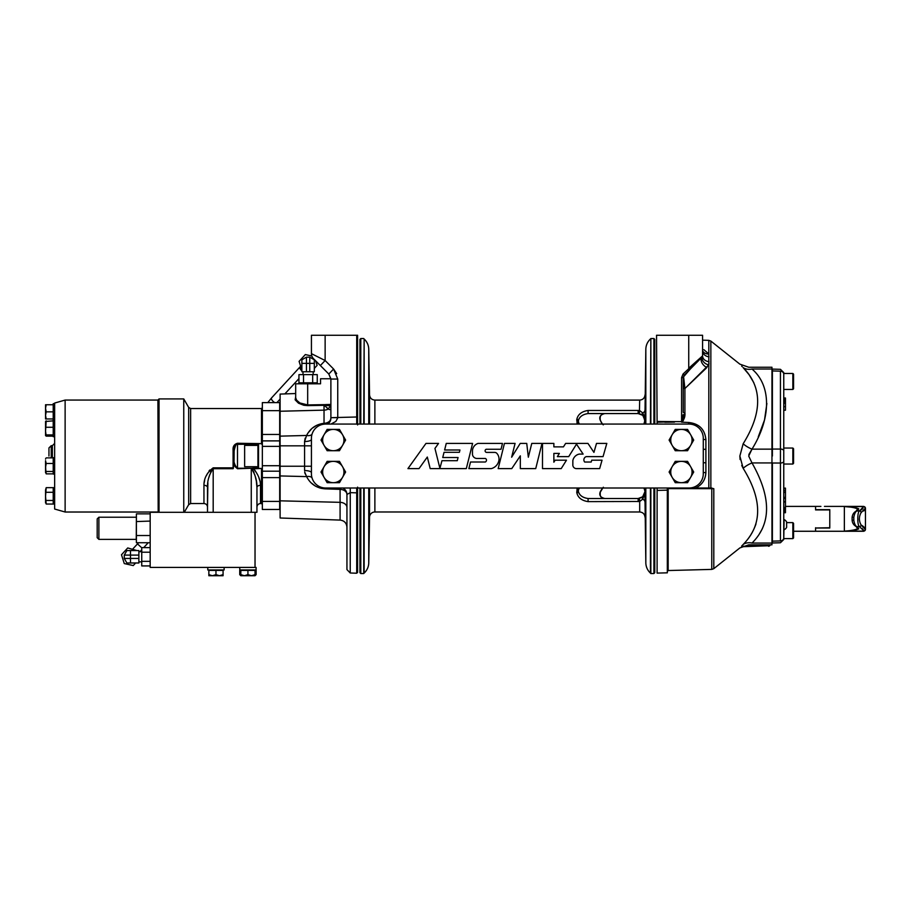 <?xml version="1.0" encoding="UTF-8"?>
<svg xmlns="http://www.w3.org/2000/svg" width="911" height="911" viewBox="0 0 911 911"><rect width="100%" height="100%" fill="white"/><g stroke="black" fill="none" stroke-linecap="round" stroke-linejoin="round"><path stroke-width="1.37" d="M667.33 490.141L667.33 572.825L657.104 573.099L657.104 488.011L657.104 490.403L667.33 490.141L667.33 488.865A0.854 0.854 0 0 1 668.184 488.011L667.33 488.865L668.162 488.615L668.162 570.537L667.33 571.391M705.501 476.032L705.888 472.479C705.547 479.653 702.142 484.823 695.674 488.011L708.815 488.011L708.826 364.764M705.888 459.577L705.888 449.362L703.281 449.282M683.284 420.7L684.913 412.854C685.277 416.6 684.172 419.698 681.587 422.157L688.739 422.488C699.158 423.661 704.875 429.366 705.888 439.603L703.281 439.409M687.384 386.184L706.241 368.181M708.86 364.525L708.986 363.159M703.839 349.653L708.815 353.935L708.815 364.855L684.913 388.553L684.423 385.535M710.853 488.011L713.803 488.672L713.803 568.658L739.857 547.932L748.705 544.835L771.959 544.835L771.959 367.235L748.705 367.235L739.857 364.149L710.853 341.078L710.853 488.011L708.815 488.011M741.736 465.464L743.16 468.311L739.857 456.035L743.16 443.771C762.473 412.672 762.473 387.289 743.16 367.623C738.821 363.068 738.821 363.068 743.16 367.623L749.058 374.672L753.83 382.734M741.668 366.063L742.226 366.655M739.857 456.035L740.119 459.577M755.993 523.893C753.226 531.819 748.944 538.674 743.16 544.459C738.821 549.014 738.821 549.014 743.16 544.459C762.473 525.032 762.473 499.649 743.16 468.311A14.212 6.286 -27.4 0 1 751.996 462.936L751.962 462.902M742.818 544.824L741.645 546.042M748.853 454.521L751.996 449.146L748.705 456.035L751.996 462.936C771.412 497.167 771.412 523.871 751.996 543.058C747.76 545.347 747.76 545.347 751.996 543.058A14.212 11.308 43 0 0 743.16 544.459M674.493 421.634L681.587 421.656L681.587 377.587L683.056 374L702.575 355.882L688.739 368.238L688.739 335.271L656.535 335.271L657.104 424.07L657.104 421.463L674.493 421.634L657.104 422.248L657.104 421.463M688.739 335.271L702.575 335.271L702.575 355.882A1.708 1.708 0 0 1 702.074 357.078L684.229 375.195L683.25 377.587L683.25 412.216A1.708 0.638 180 0 0 684.913 412.854L684.913 388.553L683.603 376.755L690.413 368.921M688.739 368.238L689.9 369.433M681.587 422.157L683.193 414.505M681.587 377.587L683.25 377.587A1.708 1.378 180 0 1 683.603 376.755M683.25 412.216L683.25 387.574A1.708 0.991 180 0 0 684.913 388.553M702.074 357.078A1.708 1.708 0 0 0 702.438 356.543L702.074 357.078A7.106 4.68 -135.4 0 0 701.8 362.521A7.106 4.68 -135.4 0 0 706.947 367.497M694.512 364.753L699.933 359.264M709.031 361.656A7.106 5.796 180 0 1 702.575 355.882L702.438 356.543A1.708 1.708 0 0 0 702.575 355.882L702.438 356.543A7.106 5.455 -157.5 0 0 708.815 364.855M743.16 367.623A14.212 11.308 -43 0 0 751.996 369.023C747.76 366.734 747.76 366.734 751.996 369.023C771.492 385.672 771.321 417.955 751.996 449.146L752.053 449.043M758.271 436.825L764.523 419.96L766.88 403.471M759.114 534.404L762.382 528.665M751.996 462.936L771.959 462.936L771.959 449.146L751.996 449.146A14.212 6.286 27.4 0 1 743.16 443.771M741.588 546.748L768.497 545.746A1.708 1.207 0 0 0 770.148 544.835M713.803 488.672L668.162 488.615L668.184 488.011M711.798 488.011L711.776 569.398L668.162 570.537M695.674 488.011L688.716 488.011M683.25 377.587L684.229 375.195L683.056 374M682.943 417.397L682.772 418.582M682.692 419.014L682.533 419.823M702.563 350.667L702.586 350.712A7.106 6.092 154.6 0 0 708.815 353.935L708.815 340.338L702.575 340.167M702.575 350.712A7.106 6.092 180 0 0 709.031 356.782M664.802 422.226L674.493 422.123M705.888 439.603L705.888 472.479L703.281 472.661M705.888 462.72L703.281 462.788M684.275 384.453L683.842 380.764M820.913 506.402L815.584 506.402L815.584 509.921L829.784 509.921L829.784 527.742L815.584 528.016L829.784 528.016L829.784 509.648L815.584 509.648M815.584 528.016L815.584 531.261L863.742 531.261L865.45 529.564L865.45 508.099L861.1 512.665C858.822 516.765 858.822 520.876 861.1 524.998L865.45 529.564M858.845 525.818L859.472 526.683C857.217 525.863 857.228 511.766 859.472 510.98L863.742 506.402L824.455 506.402M856.089 526.512A12.435 10.955 90 0 0 857.82 528.505L857.672 527.321L857.98 528.232M855.987 529.393L854.62 529.781M853.003 530.145L851.136 530.453M850.783 530.498L850.179 530.589M846.604 530.954L844.36 531.102C851.261 530.714 855.748 529.849 857.82 528.505A1.708 1.606 61.7 0 0 858.766 528.858C856.329 529.997 851.534 530.737 844.36 531.102L844.36 506.562C851.534 506.915 856.329 507.666 858.766 508.805L858.743 508.793M854.609 507.871L855.998 508.281M857.467 508.919L857.82 509.158A1.708 1.606 -61.7 0 1 858.766 508.805L857.524 510.718L858.458 510.228M855.566 507.791L853.812 507.461M852.867 507.325L844.36 506.562C851.261 506.949 855.748 507.814 857.82 509.158L856.864 510.82A1.708 1.571 67.2 0 1 857.524 510.718A145.794 23.675 180 0 1 856.887 510.98C855.463 511.652 854.438 513.758 853.812 517.3L853.812 520.363C854.438 523.905 855.463 526.011 856.887 526.683A145.794 23.675 -0 0 1 857.524 526.945L858.766 528.858M852.218 517.63L852.104 517.505C852.411 514.51 853.789 512.369 856.238 511.082A1.708 1.56 67.9 0 1 856.887 510.98L859.472 510.98A1.708 1.606 61.7 0 1 861.1 512.665M863.617 530.566L859.472 526.683L856.887 526.683A1.708 1.56 -67.9 0 1 856.238 526.581L856.864 526.831A1.708 1.571 -67.2 0 0 857.524 526.945M852.218 520.033L853.812 520.363M856.238 526.581C853.721 525.18 852.343 523.039 852.104 520.158L852.104 517.505L853.812 517.3M856.089 511.151A12.435 10.955 -90 0 1 857.82 509.158M859.472 526.683A1.708 1.606 -61.7 0 0 861.1 524.998L862.022 525.51M864.687 527.72L862.694 525.943M859.346 519.942L859.312 518.849M863.651 511.014L864.22 510.479M865.325 508.782L865.439 508.247A1.708 1.685 -173.8 0 0 863.73 506.562L844.36 506.562M815.584 527.742L815.584 531.261L793.561 531.261M785.464 506.402L815.584 506.402L815.584 509.921M784.109 529.792A5.717 5.717 0 0 0 786.626 527.367L786.626 521.969A5.717 5.717 0 0 0 784.109 519.532L783.756 538.606L792.843 538.629L792.843 522.629L793.561 523.347L793.561 537.923L792.843 538.629M783.756 447.164L783.756 410.212L785.464 410.212L785.464 398.005L783.756 398.005L783.756 373.476L783.756 538.606M785.464 401.853L783.756 401.853L783.756 400.829L785.464 400.829L783.756 400.749M785.464 406.648L783.756 406.648M783.756 403.129L785.464 403.129L783.756 403.471M785.464 402.104L783.756 402.104M785.464 399.451L783.756 399.451M783.756 400.373L785.464 400.373L783.756 400.43M783.756 508.896L785.464 509.192L785.464 491.371M785.464 497.383L783.756 497.383M785.464 492.43L783.756 492.43M785.464 501.54L783.756 501.54M785.464 498.374L783.756 498.374M783.756 507.45L785.464 507.45L783.756 507.746M783.756 510.479L785.464 510.479L785.464 509.192L783.756 509.192M783.756 512.734L785.464 512.734L785.464 512.141L783.756 512.278L785.464 512.141L785.464 511.458L783.756 511.458M785.464 511.458L785.464 510.593L783.756 510.593M785.464 512.551L783.756 512.551M785.464 512.608L783.756 512.608M783.756 490.733L785.464 490.733L785.464 488.66L783.756 488.66M785.464 488.114L785.464 489.492L785.464 488.114L783.756 488.102M751.996 369.023L772.391 369.012L772.391 449.055L780.431 449.055L780.431 371.176C780.454 368.727 780.454 368.727 780.431 371.176C780.454 368.727 780.454 368.727 780.431 371.176L772.391 370.925M780.442 460.67L780.431 463.027L772.391 463.016L772.391 543.07L751.996 543.058M772.391 541.157L780.431 540.906L780.431 449.055A3.405 1.674 180 0 1 783.756 450.729M780.431 540.906C780.454 543.355 780.454 543.355 780.431 540.906C780.454 543.355 780.454 543.355 780.431 540.906A3.405 2.972 180 0 0 783.756 537.945M780.442 451.173L780.442 452.425M780.442 454.225L780.442 457.709M780.442 459.52L780.442 460.647M783.756 459.953L783.756 461.353A3.405 1.674 180 0 1 780.431 463.027M360.802 488.011L360.802 573.543L363.728 573.543A3.553 3.553 0 0 1 364.149 573.076A14.212 14.212 0 0 0 368.75 562.975L369.547 517.209A5.329 5.329 0 0 1 374.876 511.982L639.693 511.982L639.693 501.471L588.085 501.619C581.787 500.651 578.041 497.748 576.845 492.897L577.107 488.011M363.728 573.543L363.728 488.011M363.728 424.07L364.149 339.006C367.053 341.75 368.591 345.121 368.75 349.107L368.75 424.07M577.107 424.07L576.845 419.185C578.041 414.323 581.799 411.419 588.085 410.462L638.155 410.462L639.693 410.61L642.813 412.968A5.341 4.043 180 0 0 645.034 409.768L645.022 423.729M645.831 424.07L645.831 349.107L645.034 409.768M644.111 488.364L644.874 491.075A5.341 5.045 -178.4 0 1 644.954 491.838L645.034 502.314A5.341 4.043 0 0 0 642.813 499.114L639.693 501.471L639.385 498.408L642.665 496.791L638.155 498.522L588.085 498.522C582.812 497.736 579.612 495.493 578.485 491.769L578.337 491.131A6.753 6.525 -90 0 1 579.419 488.011M644.999 497.258L644.965 493.694M640.866 414.118L642.665 415.291A1.708 1.446 -48.1 0 1 642.813 412.968L644.942 419.96A5.341 3.416 180 0 1 644.92 420.256A5.341 5.045 178.4 0 1 644.874 420.996L644.874 420.996M645.034 502.314L645.831 562.975A14.212 14.212 0 0 0 650.431 573.076A3.553 3.553 0 0 1 650.853 573.543L653.904 573.543L653.904 488.011M650.431 424.07L650.853 338.539L650.853 424.07M650.853 488.011L650.853 573.543M653.904 424.07L653.904 338.539L650.853 338.539M653.904 338.539L654.758 339.393L654.758 424.07L657.104 424.07M657.104 488.011L654.758 488.011L654.758 572.689L653.904 573.543M315.126 355.506L311.425 353.65L311.425 335.271L357.602 335.271L357.602 424.07L359.947 424.07L359.947 339.393L360.802 338.539L360.802 424.07M360.802 573.543L359.947 572.689L359.947 488.011L357.602 488.011L357.602 570.696L357.602 488.011M644.111 423.717L644.532 422.636M644.555 489.549L644.851 490.904A6.753 6.753 0 0 0 643.758 488.011A6.753 6.753 0 0 1 644.851 490.904L644.339 488.945M643.758 496.939L644.749 493.785M644.407 494.32L642.665 496.791L644.908 491.769L644.555 493.921M603.333 487.237L600.281 492.156C599.859 497.657 601.34 497.839 604.881 498.522C600.451 497.474 598.914 495.231 600.269 491.769L602.467 488.011M644.942 492.122A5.341 3.416 180 0 0 644.92 491.826L642.813 499.114A1.708 1.446 -131.9 0 1 642.665 496.791M588.085 501.619L588.085 498.522M578.428 488.011L578.337 491.131A1.708 1.093 -7.2 0 1 576.697 492.065M644.863 491.006L644.908 491.769L644.863 491.006M644.92 491.883A1.708 1.025 180 0 1 644.908 491.769L644.874 492.498M644.863 421.11L643.906 424.07L644.908 420.301L642.836 415.439M642.665 415.291L638.155 413.56L588.085 413.56C582.824 414.334 579.624 416.589 578.485 420.301L578.428 424.07M576.697 420.017A1.708 1.093 -172.8 0 1 578.337 420.95A6.753 6.525 -90 0 0 579.419 424.07M643.758 424.07A6.753 6.753 0 0 0 644.851 421.167A6.753 6.753 0 0 1 643.758 424.07L602.535 424.07M643.599 416.316L644.851 421.167M644.874 419.584L644.908 420.301A1.708 1.025 0 0 1 644.92 420.199M639.385 413.674L639.693 400.1L374.876 400.1C371.688 399.804 369.912 398.05 369.547 394.873L368.75 349.107M588.085 413.56L588.085 410.462M602.467 424.07L600.269 420.301C598.914 416.851 600.44 414.607 604.881 413.56C601.237 413.719 599.711 415.837 600.281 419.914L600.281 419.914A1.708 1.105 -13.2 0 1 600.269 420.301M644.863 419.151L644.749 418.297M643.758 415.131L643.086 413.788M644.874 491.075L644.749 490.266M644.715 490.095L644.532 489.458M356.713 424.105L356.713 416.999L357.602 416.999L357.602 424.959M295.676 397.788L296.622 400.202L299.89 402.969L307.679 404.928L307.679 405.611L303.796 405.258L298.489 403.186L295.153 399.838L295.676 396.82M311.425 335.271L311.425 353.65L311.425 335.271L311.425 353.65L325.136 360.528L333.597 369.023L337.742 379.056L337.742 417.671L330.887 417.671L330.887 379.056L328.814 374.045L330.887 378.748L320.535 378.748L320.535 383.804L307.679 383.804L307.679 404.928L324.031 404.643L324.031 405.327L307.679 405.611M356.713 335.271L356.713 416.999L330.887 417.671M327.744 424.07A7.106 7.106 0 0 0 328.7 423.308L327.744 424.07A7.106 7.106 0 0 0 328.689 423.319A7.106 7.106 0 0 1 327.744 424.07L329.953 421.702L330.887 418.172A7.106 5.136 0 0 1 324.031 423.308L324.031 410.144L280.11 411.248L280.11 394.076L295.676 393.541M337.742 417.921L335.829 421.44L330.955 424.07M325.147 488L325.136 488.843L340.088 489.366L340.088 502.337L280.11 500.822L280.11 517.995L340.088 520.09L340.088 502.337A7.106 5.136 0 0 1 346.943 507.473L346.943 494.491A7.106 5.136 0 0 0 340.088 489.366L340.11 488.011M311.949 477.626A7.106 4.828 -25.2 0 0 306.586 476.601L304.673 471.932M350.268 488.011L350.234 572.996L356.713 573.224L356.713 492.851L350.234 492.635L346.943 494.491L346.943 569.591L346.943 494.491A7.106 7.106 0 0 0 342.73 488.011M304.764 472.433L305.185 473.936M280.11 500.822L280.11 411.248M311.425 439.409A7.106 2.141 -0 0 1 304.57 441.539L306.586 435.469L280.11 436.141M324.031 404.643A4.988 4.988 -90 0 0 324.27 404.632L324.293 405.315A5.944 5.921 25.6 0 1 324.031 405.327L324.031 410.144A7.106 5.136 0 0 0 328.313 408.971L324.293 405.315L330.887 405.862M330.887 408.06L330.887 408.06C330.591 409.677 329.725 409.984 328.313 408.971L326.924 407.9M336.671 373.635L333.597 369.023L328.814 374.045L313.498 358.661A7.106 7.106 0 0 1 311.425 353.65M325.136 335.271L325.136 360.528L320.353 365.539L328.814 374.045M322.95 359.435L319.579 357.738M324.145 424.15L324.031 423.308C316.071 424.287 310.252 428.341 306.586 435.469A7.106 4.828 25.2 0 0 311.949 434.456M330.887 418.172A7.106 7.106 0 0 1 330.841 418.958A7.106 7.106 0 0 0 330.887 418.172A7.106 7.106 0 0 1 330.249 421.121A7.106 7.106 0 0 0 330.716 419.72A7.106 7.106 0 0 1 329.144 422.841A7.106 7.106 0 0 0 329.919 421.759M311.425 472.672A7.106 2.141 0 0 0 304.57 470.543L304.57 466.238L280.11 466.238M357.602 487.123L357.602 492.578L356.713 492.851L356.713 487.977M357.602 492.578L357.602 572.37L356.713 573.224M305.185 438.145L304.57 441.448M357.602 424.07L357.602 422.624A0.854 0.604 180 0 0 356.702 422.021M280.11 456.035L279.688 417.238M307.679 383.804L295.676 383.804L295.676 397.8M324.27 404.632L330.887 405.179M330.887 406.272A7.106 5.409 88.6 0 0 328.313 408.971M315.24 360.414L319.055 364.241M643.758 488.011L602.535 488.011M304.57 441.539L304.57 466.238L311.425 466.238L311.425 445.832L280.11 445.832M486.736 452.403A1.606 1.606 0 0 1 486.292 449.248L501.027 449.248L502.485 443.406L478.059 443.406A8.165 8.165 0 0 0 472.467 450.683L472.467 454.612A4.669 4.669 0 0 0 476.84 458.472L485.461 458.472A1.981 1.981 0 0 1 485.301 462.014L470.509 462.014L468.869 468.607L491.302 468.607A10.363 10.363 0 0 0 498.237 462.617A8.529 8.529 0 0 0 496.575 453.063A3.302 3.302 0 0 0 494.639 452.403L486.736 452.403M572.848 464.428A3.712 3.712 0 0 0 576.059 468.607L599.643 468.607L602.046 460.18L591.729 460.18L591.205 462.036L584.68 462.036A3.371 3.371 0 0 1 586.251 456.627L603.048 456.627L606.817 443.406L596.5 443.406L593.938 452.391L587.959 443.406L565.629 443.406L563.453 446.88L553.865 446.88L553.865 443.406L542.489 443.406L542.489 468.607L561.21 468.607L566.483 460.18L555.129 460.18L553.865 462.207L553.865 453.416L559.365 453.416L557.361 456.627L568.703 456.627L576.504 444.158L583.12 454.088L579.225 454.088A8.29 8.29 0 0 0 572.848 460.556L572.848 464.428M311.425 473.8A14.212 14.212 0 0 0 325.637 488.011L689.069 488.011A14.212 14.212 0 0 0 703.281 473.8L703.281 438.282A14.212 14.212 0 0 0 689.069 424.07L325.637 424.07A14.212 14.212 0 0 0 311.425 438.282L311.425 473.8M520.318 468.607L535.736 468.607L541.999 443.406L531.773 443.406L528.334 457.208L526.74 443.406L520.227 443.406L511.64 457.208L515.079 443.406L504.443 443.406L498.18 468.607L511.766 468.607L520.318 455.853L520.318 468.607M439.911 468.334L434.946 448.428L438.544 443.406L425.984 443.406L407.934 468.607L419.026 468.607L427.316 457.037L430.197 468.607L466.318 468.607L472.581 443.406L446.253 443.406L444.614 450L459.953 450L459.372 452.323L444.033 452.323L442.735 457.527L458.074 457.527L457.288 460.704L441.949 460.704L439.911 468.334M150.178 542.74L136.399 542.74L136.399 513.861L150.178 513.861M136.399 521.57L150.178 521.081M136.399 535.52L150.178 535.52M258.519 443.987L236.097 444.374C233.216 451.116 231.69 462.97 237.486 468.243L233.933 464.542L233.079 468.721L213.185 468.721L213.185 512.301L150.178 512.301L150.178 567.428L255.034 567.428L255.034 512.301M136.399 528.3L136.399 535.03M97.181 527.594L97.181 536.966L97.181 527.594M771.959 449.055L772.391 390.352L772.391 456.035M54.649 456.035L54.649 509.033L54.649 403.049L54.649 457.675L53.225 457.675L53.225 474.073L54.649 474.073M48.955 456.035L48.955 447.939L48.955 456.035M45.55 502.952L45.55 496.381L46.188 504.034L53.225 504.056L53.225 487.647L54.649 487.647M45.652 472.183L46.188 473.868L53.225 473.868M45.55 472.661L45.55 467.457L46.188 473.868M54.649 436.688L53.225 436.688L53.225 420.29L54.649 420.29L53.225 420.29M45.55 435.595L45.55 431.085L46.188 436.13L53.225 436.13M54.649 420.051L53.225 420.051L53.225 403.653L54.649 403.653M45.55 415.405L45.55 408.299L46.188 411.852L45.55 415.405L46.188 418.958L45.55 418.958L45.55 415.405M54.649 509.033L65.125 512.016L65.125 400.066L157.91 400.066L158.184 512.301M157.91 400.066L159.038 398.927L159.038 512.301M159.038 398.927L183.76 398.927L183.76 512.301M233.205 448.144L233.079 450.182C232.738 446.538 234.207 444.226 237.486 443.27L237.441 443.27M209.803 469.974L208.983 471.044M207.628 473.23L206.421 475.633M204.633 480.598L204.144 482.967M213.185 467.833L213.185 468.721C209.177 474.403 207.287 480.655 207.503 487.487A3.553 2.186 0 0 0 203.95 485.301C203.893 478.412 206.968 472.581 213.185 467.833L233.079 467.833L233.079 450.182L233.933 450.296L234.469 446.732L236.097 444.374L234.173 449.225L234.036 461.353M253.736 468.994L253.531 468.083L251.447 468.243A2.972 2.403 0 0 1 251.265 468.243L237.486 468.744L233.911 465.327M251.265 468.243L237.486 468.243L251.265 468.243A2.972 2.403 0 0 0 251.447 468.243L253.144 468.095M233.728 450.353L233.933 464.542M233.375 456.035L233.808 462.56M233.512 467.81L233.079 468.721L233.512 467.81M279.688 446.367L262.345 446.367L262.345 465.715L279.688 465.715L279.688 440.89L262.345 440.89L262.345 446.367M279.688 434.467L262.345 434.467L262.345 402.616L279.688 402.616L279.688 440.89M262.345 434.467L262.345 440.89M279.688 465.715L279.688 509.465L262.345 509.465L262.345 465.715M279.688 494.832L279.688 410.645L280.11 494.832M279.688 471.192L262.345 471.192M262.345 443.042L261.503 443.27L261.503 408.549L262.345 407.695M260.478 484.413L260.5 485.301A3.553 2.186 0 0 0 256.948 487.487L256.948 512.301L256.948 487.487C257.118 480.803 255.296 474.563 251.482 468.744L253.531 468.812C258.007 474.119 260.33 479.607 260.5 485.301L260.5 503.532L261.503 503.532L261.503 468.812L262.345 469.04M262.345 444.488L261.503 443.987M207.503 512.301L207.503 487.487L207.503 512.301L251.265 512.301L251.265 468.744A3.712 2.813 180 0 0 251.482 468.744L251.527 468.744M256.948 512.301L251.265 512.301M207.503 487.487L207.503 507.085L207.879 482.784M209.04 477.068L209.644 474.916M210.612 472.126L211.01 471.215M234.298 447.221L233.74 450.228L234.309 447.21M253.531 468.812L261.503 468.448M260.364 483.285L260.25 482.523M259.908 480.917L258.758 477.353M257.528 474.563L254.909 470.27M252.358 469.37L252.768 469.939M253.349 470.998L253.725 471.83M253.862 472.183L254.112 472.809M254.659 474.437L254.966 475.417M255.274 476.51L256.23 480.655M256.355 481.35L256.948 487.487M236.621 468.038L235.471 467.001M234.742 465.51L234.218 463.187M235.095 445.456L234.685 446.208M261.503 443.634L237.486 443.27L237.486 468.243M45.55 404.746L46.188 404.746L45.55 408.299L45.55 404.746M46.188 404.746L53.225 404.746M46.188 411.852L53.225 411.852M46.188 418.958L53.225 418.958M53.225 420.859L45.55 421.463L46.188 420.859L45.55 431.085L45.55 421.383M45.55 435.515L46.188 436.13M45.55 431.085L45.55 432.919M46.188 427.27L53.225 427.27M46.188 434.9L53.225 434.9M45.55 464.291L45.744 469.586M45.55 459.087L45.744 458.438M45.55 467.457L45.55 460.67L46.188 463.46L45.55 467.457M46.188 463.46L53.225 463.46M46.188 471.454L53.225 471.454M46.188 457.88L53.225 457.88M45.55 489.981L46.188 487.67L45.55 496.381L45.55 489.981M46.188 487.67L53.225 487.67M46.188 492.293L53.225 492.293M46.188 500.469L53.225 500.469M45.55 425.892L45.55 424.059M255.034 575.729L255.034 574.625L251.482 575.729L255.034 575.729L256.128 574.625L254.078 575.729M256.128 574.625L256.128 570.411L239.73 570.411L239.73 574.625L241.779 575.729M224.129 569.956L207.788 569.956L207.788 567.428L224.129 567.428L224.129 569.956L224.129 567.428M256.093 569.956L239.764 569.956L239.764 567.428L256.093 567.428L256.093 569.956M223.07 574.625L223.07 575.729L208.858 575.729L208.858 570.411L223.07 570.411L223.07 574.625L219.517 575.729L215.964 574.625L215.964 570.411M215.964 574.625L212.411 575.729L208.858 574.625M247.929 570.411L247.929 574.625L251.482 575.729L240.823 575.729L239.73 574.625M255.034 574.625L255.034 569.956M247.929 574.625L244.376 575.729L240.823 574.625L240.823 569.956M240.823 574.625L240.823 575.729M150.178 547.534L150.178 566.004M130.489 550.563L130.489 555.106L138.871 555.106L138.871 550.563L126.891 550.563L124.272 555.106L130.489 555.106L130.489 558.443L124.272 558.443L124.272 555.106L124.272 558.443L126.891 562.987L138.871 562.987L138.871 558.443L130.489 558.443L130.489 562.987M138.871 555.106L138.871 558.443M149.916 565.925L141.74 565.925L141.74 547.625L149.916 547.625M141.74 552.203L149.916 552.203M141.74 561.347L149.916 561.347M317.335 383.804L317.335 382.814L298.865 382.814L298.865 383.804M313.19 374.626L317.256 374.626L313.19 374.626L313.19 371.756M314.318 359.788L309.763 357.158L314.318 359.788L314.318 371.756L309.763 371.756L309.763 357.158L306.438 357.158L301.883 359.788L306.438 357.158L306.438 371.756L301.883 371.756L301.883 359.788M309.763 371.756L306.438 371.756M298.945 382.814L298.945 374.626L312.678 374.626L312.678 382.814M303.522 374.626L303.522 382.814M317.256 374.626L317.256 382.814M244.638 466.694L244.638 445.388L244.638 466.694L257.95 466.694L257.95 445.388L258.519 445.9M262.345 468.448L258.519 468.448L258.519 443.634L262.345 443.634M136.923 550.563L127.734 547.955L121.493 554.753L124.26 563.556L133.268 565.56L135.625 562.987M130.945 550.563A6.218 6.218 0 0 0 130.057 550.563M311.835 356.019L305.333 354.573L299.093 361.371L301.883 370.173M314.318 368.42L317.108 365.379L315.684 360.858M690.629 477.353A10.659 10.659 0 0 0 690.629 466.694L687.554 461.365L675.245 461.365L669.095 472.023L675.245 482.682L687.554 482.682L693.704 472.023L690.629 466.694A10.659 10.659 0 0 0 672.17 466.694A10.659 10.659 0 0 0 681.405 482.682A10.659 10.659 0 0 0 690.629 477.353M690.629 445.388A10.659 10.659 0 0 0 690.629 434.729L687.554 429.4L675.245 429.4L669.095 440.059L675.245 450.717L687.554 450.717L693.704 440.059L690.629 434.729A10.659 10.659 0 0 0 672.17 434.729A10.659 10.659 0 0 0 681.405 450.717A10.659 10.659 0 0 0 690.629 445.388M342.536 445.388A10.659 10.659 0 0 0 342.536 434.729L339.461 429.4L327.151 429.4L321.002 440.059L327.151 450.717L339.461 450.717L345.611 440.059L342.536 434.729A10.659 10.659 0 0 0 324.077 434.729A10.659 10.659 0 0 0 333.301 450.717A10.659 10.659 0 0 0 342.536 445.388M342.536 477.353A10.659 10.659 0 0 0 342.536 466.694L339.461 461.365L327.151 461.365L321.002 472.023L327.151 482.682L339.461 482.682L345.611 472.023L342.536 466.694A10.659 10.659 0 0 0 324.077 466.694A10.659 10.659 0 0 0 333.301 482.682A10.659 10.659 0 0 0 342.536 477.353M793.561 456.035L793.561 463.323L792.843 464.041L792.843 448.041L793.561 448.747L793.561 456.035M793.561 451.594L792.843 448.041L783.756 448.041M793.561 530.635L793.561 523.347M793.561 381.447L793.561 388.735L792.843 389.452L792.843 373.453L793.561 374.159L793.561 381.447M793.561 377.006L793.561 374.159M824.455 531.261L820.913 531.261M742.567 546.236L768.497 545.746L768.497 544.835M688.739 422.488L688.716 424.07M865.439 529.416A1.708 1.685 -6.2 0 1 863.73 531.102L844.36 531.102M861.977 528.334L863.264 529.792M862.99 508.27L862.216 509.112M861.977 509.329L859.472 510.98M783.756 374.136A3.405 2.972 180 0 0 780.431 371.176M364.149 573.076L364.149 488.011M364.149 424.07L364.149 339.006M368.75 562.975L368.75 488.011M369.547 517.209L369.547 488.011M369.547 424.07L369.547 394.873M374.876 511.982L374.876 488.011M374.876 424.07L374.876 400.1M645.831 562.975L645.831 488.011M650.431 573.076L650.431 488.011M638.155 501.619L638.155 498.522M576.845 492.897A1.708 1.105 -13.2 0 0 578.485 491.769M578.485 420.301A1.708 1.105 -166.8 0 0 576.845 419.185M638.155 413.56L638.155 410.462M337.742 379.056L333.597 369.023L337.742 379.056L330.887 379.056M325.011 488.843L325.136 488.843C316.686 488.205 310.503 484.128 306.586 476.601L280.11 475.941M310.742 482.545L315.605 486.212M319.305 487.818L321.594 488.421M329.93 421.747A7.106 7.106 0 0 1 329.144 422.841M316.812 425.255L311.938 428.421L307.77 433.306M325.5 404.575L330.887 404.416M98.889 524.076L98.889 539.38L97.181 537.684L97.181 518.928L98.889 517.22L98.889 524.076M98.889 539.38L136.251 539.38L136.399 517.357M52.371 457.88L52.371 445.673L54.649 443.395M52.371 445.673L51.232 445.673L51.232 457.88M184.261 512.301L188.668 504.671L188.668 407.411L183.76 398.927M188.668 407.411L190.638 408.549L190.638 503.532L203.95 503.532L203.95 485.301M279.688 410.656L262.345 410.656M279.688 501.414L262.345 501.414M279.688 477.615L262.345 477.615M253.531 468.083L258.519 468.083M314.318 363.375L301.883 363.375M141.74 547.796L137.493 543.89L132.733 549.071M267.788 402.616L271.558 397.913A3.553 1.503 -137.4 0 0 273.152 401.421A3.553 1.503 -137.4 0 0 274.871 402.616M301.883 370.823A3.553 1.503 -137.4 0 1 301.53 370.526A3.553 1.503 -137.4 0 1 299.935 367.019L300.63 366.256M710.853 341.078L708.815 340.338M768.531 546.247A1.708 1.708 0 0 0 770.171 544.835M713.803 568.658L711.776 569.398M856.238 511.082L856.864 510.82M856.864 526.831L857.638 527.264M863.742 506.402L865.45 508.099M783.756 498.021L785.464 498.021M783.756 502.018L785.464 502.018M772.391 369.092L780.442 369.331L783.745 372.565M772.391 542.99L780.442 542.751L783.745 539.517M645.034 394.85C644.669 398.05 642.893 399.804 639.693 400.1M645.831 349.107C645.99 345.121 647.527 341.75 650.431 339.006M360.802 338.539L363.728 338.539M639.693 511.982C642.893 512.278 644.669 514.032 645.034 517.22M644.908 491.769L644.886 492.384M603.333 424.833C602.239 424.298 601.226 422.658 600.281 419.914M340.088 520.09C344.267 520.625 346.556 522.994 346.943 527.196M350.234 572.996L346.943 569.591M98.889 517.22L136.251 517.22M51.232 445.673L48.955 447.939M53.225 504.056L54.649 504.056M65.125 400.066L54.649 403.049M65.125 512.016L157.91 512.016M188.668 504.671L190.638 503.532M190.638 408.549L261.503 408.549M261.503 503.532L262.345 504.387M203.95 503.532C206.114 503.737 207.298 504.922 207.503 507.085M260.5 503.532C258.348 503.737 257.164 504.922 256.948 507.085M234.332 447.13L233.979 449.055M239.764 569.956L239.764 567.428M138.871 561.859L141.74 561.859M138.871 551.69L141.74 551.69M303.01 371.756L303.01 374.626M792.843 464.041L783.756 464.041L792.843 464.041L793.561 463.323M244.638 445.388L257.95 445.388M258.519 466.181L257.95 466.694M141.74 549.766L139.975 551.69M138.552 542.74L137.493 543.89M148.197 542.74L143.71 547.625M299.935 367.019L271.558 397.913M298.945 378.6L284.87 393.916M280.11 399.109L276.887 402.616M786.626 522.629L792.843 522.629M783.756 389.452L792.843 389.452M783.756 373.453L792.843 373.453"/></g></svg>
